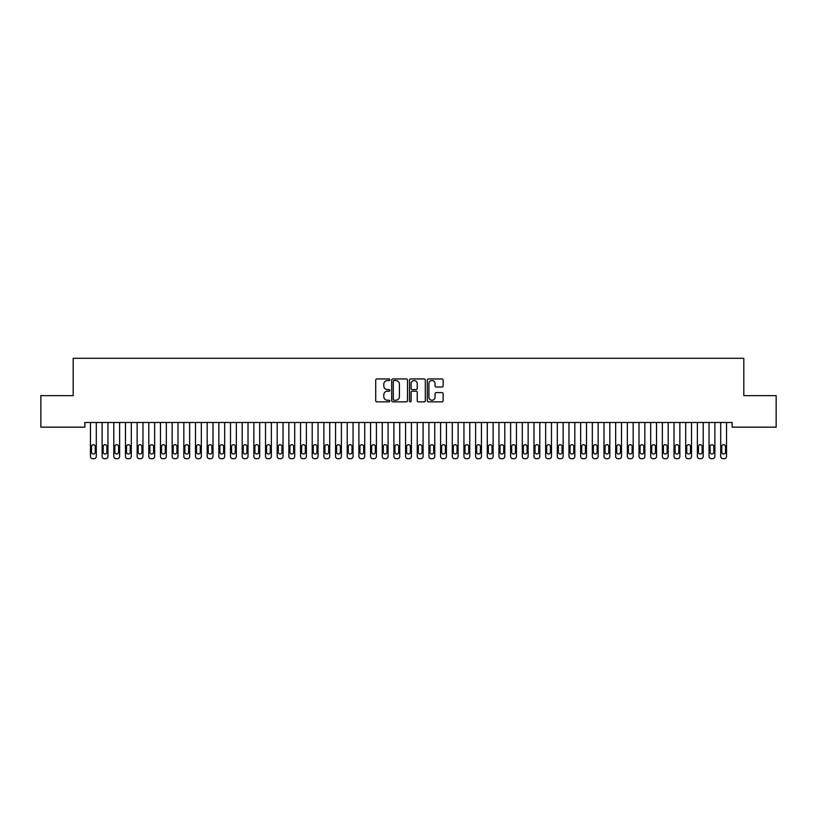 <?xml version="1.0" encoding="UTF-8"?>
<svg xmlns="http://www.w3.org/2000/svg" width="817" height="817" viewBox="0 0 817 817"><rect width="100%" height="100%" fill="white"/><g stroke="black" fill="none" stroke-linecap="round" stroke-linejoin="round"><path stroke-width="1.23" d="M389.821 379.742A0.807 0.807 0 0 0 389.025 378.945L376.851 378.945A1.144 1.144 0 0 0 375.708 380.089L375.708 400.708A1.144 1.144 0 0 0 376.851 401.852L389.025 401.852A0.807 0.807 0 0 0 389.821 401.055A0.807 0.807 0 0 0 389.025 400.248L387.452 400.248A3.666 3.666 0 0 1 383.786 396.582L383.786 394.866A3.666 3.666 0 0 1 387.452 391.2L389.025 391.2A0.807 0.807 0 0 0 389.821 390.393A0.807 0.807 0 0 0 389.025 389.597L387.452 389.597A3.666 3.666 0 0 1 383.786 385.93L383.786 384.215A3.666 3.666 0 0 1 387.452 380.548L389.025 380.548A0.807 0.807 0 0 0 389.821 379.742M441.977 387.023A1.144 1.144 0 0 0 443.131 385.869L443.131 380.089A1.144 1.144 0 0 0 441.977 378.945L428.465 378.945A1.144 1.144 0 0 0 427.322 380.089L427.322 400.708A1.144 1.144 0 0 0 428.465 401.852L441.977 401.852A1.144 1.144 0 0 0 443.131 400.708L443.131 393.723A1.144 1.144 0 0 0 441.977 392.579L436.196 392.579A1.144 1.144 0 0 0 435.053 393.723L435.053 397.185A3.064 3.064 0 0 1 431.989 400.248A3.064 3.064 0 0 1 428.925 397.185L428.925 383.612A3.064 3.064 0 0 1 431.989 380.548A3.064 3.064 0 0 1 435.053 383.612L435.053 385.869A1.144 1.144 0 0 0 436.196 387.023L441.977 387.023M732.144 422.491L84.856 422.491L84.856 427.158L40.85 427.158L40.85 395.653L73.183 395.653L73.183 358.306L743.817 358.306L743.817 395.653L776.15 395.653L776.15 427.158L732.144 427.158L732.144 422.491M407.499 380.089A1.144 1.144 0 0 0 406.355 378.945L392.834 378.945A1.144 1.144 0 0 0 391.69 380.089L391.69 400.708A1.144 1.144 0 0 0 392.834 401.852L406.355 401.852A1.144 1.144 0 0 0 407.499 400.708L407.499 380.089M410.645 378.945L424.166 378.945A1.144 1.144 0 0 1 425.31 380.089L425.31 400.708A1.144 1.144 0 0 1 424.166 401.852L418.386 401.852A1.144 1.144 0 0 1 417.232 400.708L417.232 392.344A1.144 1.144 0 0 0 416.088 391.2L412.248 391.2A1.144 1.144 0 0 0 411.104 392.344L411.104 401.055A0.807 0.807 0 0 1 410.308 401.852A0.807 0.807 0 0 1 409.501 401.055L409.501 380.089A1.144 1.144 0 0 1 410.645 378.945M394.09 380.548A0.807 0.807 0 0 0 393.294 381.345L393.294 399.452A0.807 0.807 0 0 0 394.09 400.248L395.755 400.248A3.666 3.666 0 0 0 399.421 396.582L399.421 384.215A3.666 3.666 0 0 0 395.755 380.548L394.09 380.548M417.232 383.663A3.064 3.064 0 0 0 414.168 380.599A3.064 3.064 0 0 0 411.104 383.663L411.104 388.453A1.144 1.144 0 0 0 412.248 389.597L416.088 389.597A1.144 1.144 0 0 0 417.232 388.453L417.232 383.663M96.294 422.491L96.294 456.366A2.339 2.339 0 0 1 93.955 458.694L92.791 458.694A2.339 2.339 0 0 1 90.452 456.366L90.452 422.491M95.242 452.158L95.242 446.562A1.869 1.869 0 0 0 93.373 444.693A1.869 1.869 0 0 0 91.504 446.562L91.504 452.158A1.869 1.869 0 0 0 93.373 454.027A1.869 1.869 0 0 0 95.242 452.158M107.956 422.491L107.956 456.366A2.339 2.339 0 0 1 105.628 458.694L104.464 458.694A2.339 2.339 0 0 1 102.125 456.366L102.125 422.491M106.915 452.158L106.915 446.562A1.869 1.869 0 0 0 105.046 444.693A1.869 1.869 0 0 0 103.177 446.562L103.177 452.158A1.869 1.869 0 0 0 105.046 454.027A1.869 1.869 0 0 0 106.915 452.158M119.629 422.491L119.629 456.366A2.339 2.339 0 0 1 117.301 458.694L116.126 458.694A2.339 2.339 0 0 1 113.798 456.366L113.798 422.491M118.577 452.158L118.577 446.562A1.869 1.869 0 0 0 116.719 444.693A1.869 1.869 0 0 0 114.85 446.562L114.85 452.158A1.869 1.869 0 0 0 116.719 454.027A1.869 1.869 0 0 0 118.577 452.158M131.302 422.491L131.302 456.366A2.339 2.339 0 0 1 128.974 458.694L127.799 458.694A2.339 2.339 0 0 1 125.471 456.366L125.471 422.491M130.25 452.158L130.25 446.562A1.869 1.869 0 0 0 128.381 444.693A1.869 1.869 0 0 0 126.523 446.562L126.523 452.158A1.869 1.869 0 0 0 128.381 454.027A1.869 1.869 0 0 0 130.25 452.158M142.975 422.491L142.975 456.366A2.339 2.339 0 0 1 140.636 458.694L139.472 458.694A2.339 2.339 0 0 1 137.144 456.366L137.144 422.491M141.923 452.158L141.923 446.562A1.869 1.869 0 0 0 140.054 444.693A1.869 1.869 0 0 0 138.185 446.562L138.185 452.158A1.869 1.869 0 0 0 140.054 454.027A1.869 1.869 0 0 0 141.923 452.158M154.648 422.491L154.648 456.366A2.339 2.339 0 0 1 152.309 458.694L151.145 458.694A2.339 2.339 0 0 1 148.806 456.366L148.806 422.491M153.596 452.158L153.596 446.562A1.869 1.869 0 0 0 151.727 444.693A1.869 1.869 0 0 0 149.858 446.562L149.858 452.158A1.869 1.869 0 0 0 151.727 454.027A1.869 1.869 0 0 0 153.596 452.158M166.321 422.491L166.321 456.366A2.339 2.339 0 0 1 163.982 458.694L162.818 458.694A2.339 2.339 0 0 1 160.479 456.366L160.479 422.491M165.269 452.158L165.269 446.562A1.869 1.869 0 0 0 163.4 444.693A1.869 1.869 0 0 0 161.531 446.562L161.531 452.158A1.869 1.869 0 0 0 163.4 454.027A1.869 1.869 0 0 0 165.269 452.158M177.994 422.491L177.994 456.366A2.339 2.339 0 0 1 175.655 458.694L174.491 458.694A2.339 2.339 0 0 1 172.152 456.366L172.152 422.491M176.942 452.158L176.942 446.562A1.869 1.869 0 0 0 175.073 444.693A1.869 1.869 0 0 0 173.204 446.562L173.204 452.158A1.869 1.869 0 0 0 175.073 454.027A1.869 1.869 0 0 0 176.942 452.158M189.656 422.491L189.656 456.366A2.339 2.339 0 0 1 187.328 458.694L186.164 458.694A2.339 2.339 0 0 1 183.825 456.366L183.825 422.491M188.615 452.158L188.615 446.562A1.869 1.869 0 0 0 186.746 444.693A1.869 1.869 0 0 0 184.877 446.562L184.877 452.158A1.869 1.869 0 0 0 186.746 454.027A1.869 1.869 0 0 0 188.615 452.158M201.329 422.491L201.329 456.366A2.339 2.339 0 0 1 199.001 458.694L197.826 458.694A2.339 2.339 0 0 1 195.498 456.366L195.498 422.491M200.277 452.158L200.277 446.562A1.869 1.869 0 0 0 198.419 444.693A1.869 1.869 0 0 0 196.55 446.562L196.55 452.158A1.869 1.869 0 0 0 198.419 454.027A1.869 1.869 0 0 0 200.277 452.158M213.002 422.491L213.002 456.366A2.339 2.339 0 0 1 210.674 458.694L209.499 458.694A2.339 2.339 0 0 1 207.171 456.366L207.171 422.491M211.95 452.158L211.95 446.562A1.869 1.869 0 0 0 210.081 444.693A1.869 1.869 0 0 0 208.223 446.562L208.223 452.158A1.869 1.869 0 0 0 210.081 454.027A1.869 1.869 0 0 0 211.95 452.158M224.675 422.491L224.675 456.366A2.339 2.339 0 0 1 222.336 458.694L221.172 458.694A2.339 2.339 0 0 1 218.844 456.366L218.844 422.491M223.623 452.158L223.623 446.562A1.869 1.869 0 0 0 221.754 444.693A1.869 1.869 0 0 0 219.885 446.562L219.885 452.158A1.869 1.869 0 0 0 221.754 454.027A1.869 1.869 0 0 0 223.623 452.158M236.348 422.491L236.348 456.366A2.339 2.339 0 0 1 234.009 458.694L232.845 458.694A2.339 2.339 0 0 1 230.506 456.366L230.506 422.491M235.296 452.158L235.296 446.562A1.869 1.869 0 0 0 233.427 444.693A1.869 1.869 0 0 0 231.558 446.562L231.558 452.158A1.869 1.869 0 0 0 233.427 454.027A1.869 1.869 0 0 0 235.296 452.158M248.021 422.491L248.021 456.366A2.339 2.339 0 0 1 245.682 458.694L244.518 458.694A2.339 2.339 0 0 1 242.179 456.366L242.179 422.491M246.969 452.158L246.969 446.562A1.869 1.869 0 0 0 245.1 444.693A1.869 1.869 0 0 0 243.231 446.562L243.231 452.158A1.869 1.869 0 0 0 245.1 454.027A1.869 1.869 0 0 0 246.969 452.158M259.694 422.491L259.694 456.366A2.339 2.339 0 0 1 257.355 458.694L256.191 458.694A2.339 2.339 0 0 1 253.852 456.366L253.852 422.491M258.642 452.158L258.642 446.562A1.869 1.869 0 0 0 256.773 444.693A1.869 1.869 0 0 0 254.904 446.562L254.904 452.158A1.869 1.869 0 0 0 256.773 454.027A1.869 1.869 0 0 0 258.642 452.158M271.356 422.491L271.356 456.366A2.339 2.339 0 0 1 269.028 458.694L267.864 458.694A2.339 2.339 0 0 1 265.525 456.366L265.525 422.491M270.315 452.158L270.315 446.562A1.869 1.869 0 0 0 268.446 444.693A1.869 1.869 0 0 0 266.577 446.562L266.577 452.158A1.869 1.869 0 0 0 268.446 454.027A1.869 1.869 0 0 0 270.315 452.158M283.029 422.491L283.029 456.366A2.339 2.339 0 0 1 280.701 458.694L279.526 458.694A2.339 2.339 0 0 1 277.198 456.366L277.198 422.491M281.977 452.158L281.977 446.562A1.869 1.869 0 0 0 280.119 444.693A1.869 1.869 0 0 0 278.25 446.562L278.25 452.158A1.869 1.869 0 0 0 280.119 454.027A1.869 1.869 0 0 0 281.977 452.158M294.702 422.491L294.702 456.366A2.339 2.339 0 0 1 292.374 458.694L291.199 458.694A2.339 2.339 0 0 1 288.871 456.366L288.871 422.491M293.65 452.158L293.65 446.562A1.869 1.869 0 0 0 291.781 444.693A1.869 1.869 0 0 0 289.923 446.562L289.923 452.158A1.869 1.869 0 0 0 291.781 454.027A1.869 1.869 0 0 0 293.65 452.158M306.375 422.491L306.375 456.366A2.339 2.339 0 0 1 304.036 458.694L302.872 458.694A2.339 2.339 0 0 1 300.544 456.366L300.544 422.491M305.323 452.158L305.323 446.562A1.869 1.869 0 0 0 303.454 444.693A1.869 1.869 0 0 0 301.585 446.562L301.585 452.158A1.869 1.869 0 0 0 303.454 454.027A1.869 1.869 0 0 0 305.323 452.158M318.048 422.491L318.048 456.366A2.339 2.339 0 0 1 315.709 458.694L314.545 458.694A2.339 2.339 0 0 1 312.206 456.366L312.206 422.491M316.996 452.158L316.996 446.562A1.869 1.869 0 0 0 315.127 444.693A1.869 1.869 0 0 0 313.258 446.562L313.258 452.158A1.869 1.869 0 0 0 315.127 454.027A1.869 1.869 0 0 0 316.996 452.158M329.721 422.491L329.721 456.366A2.339 2.339 0 0 1 327.382 458.694L326.218 458.694A2.339 2.339 0 0 1 323.879 456.366L323.879 422.491M328.669 452.158L328.669 446.562A1.869 1.869 0 0 0 326.8 444.693A1.869 1.869 0 0 0 324.931 446.562L324.931 452.158A1.869 1.869 0 0 0 326.8 454.027A1.869 1.869 0 0 0 328.669 452.158M341.394 422.491L341.394 456.366A2.339 2.339 0 0 1 339.055 458.694L337.891 458.694A2.339 2.339 0 0 1 335.552 456.366L335.552 422.491M340.342 452.158L340.342 446.562A1.869 1.869 0 0 0 338.473 444.693A1.869 1.869 0 0 0 336.604 446.562L336.604 452.158A1.869 1.869 0 0 0 338.473 454.027A1.869 1.869 0 0 0 340.342 452.158M353.056 422.491L353.056 456.366A2.339 2.339 0 0 1 350.728 458.694L349.564 458.694A2.339 2.339 0 0 1 347.225 456.366L347.225 422.491M352.015 452.158L352.015 446.562A1.869 1.869 0 0 0 350.146 444.693A1.869 1.869 0 0 0 348.277 446.562L348.277 452.158A1.869 1.869 0 0 0 350.146 454.027A1.869 1.869 0 0 0 352.015 452.158M364.729 422.491L364.729 456.366A2.339 2.339 0 0 1 362.401 458.694L361.226 458.694A2.339 2.339 0 0 1 358.898 456.366L358.898 422.491M363.677 452.158L363.677 446.562A1.869 1.869 0 0 0 361.819 444.693A1.869 1.869 0 0 0 359.95 446.562L359.95 452.158A1.869 1.869 0 0 0 361.819 454.027A1.869 1.869 0 0 0 363.677 452.158M376.402 422.491L376.402 456.366A2.339 2.339 0 0 1 374.074 458.694L372.899 458.694A2.339 2.339 0 0 1 370.571 456.366L370.571 422.491M375.35 452.158L375.35 446.562A1.869 1.869 0 0 0 373.481 444.693A1.869 1.869 0 0 0 371.623 446.562L371.623 452.158A1.869 1.869 0 0 0 373.481 454.027A1.869 1.869 0 0 0 375.35 452.158M388.075 422.491L388.075 456.366A2.339 2.339 0 0 1 385.736 458.694L384.572 458.694A2.339 2.339 0 0 1 382.244 456.366L382.244 422.491M387.023 452.158L387.023 446.562A1.869 1.869 0 0 0 385.154 444.693A1.869 1.869 0 0 0 383.285 446.562L383.285 452.158A1.869 1.869 0 0 0 385.154 454.027A1.869 1.869 0 0 0 387.023 452.158M399.748 422.491L399.748 456.366A2.339 2.339 0 0 1 397.409 458.694L396.245 458.694A2.339 2.339 0 0 1 393.906 456.366L393.906 422.491M398.696 452.158L398.696 446.562A1.869 1.869 0 0 0 396.827 444.693A1.869 1.869 0 0 0 394.958 446.562L394.958 452.158A1.869 1.869 0 0 0 396.827 454.027A1.869 1.869 0 0 0 398.696 452.158M411.421 422.491L411.421 456.366A2.339 2.339 0 0 1 409.082 458.694L407.918 458.694A2.339 2.339 0 0 1 405.579 456.366L405.579 422.491M410.369 452.158L410.369 446.562A1.869 1.869 0 0 0 408.5 444.693A1.869 1.869 0 0 0 406.631 446.562L406.631 452.158A1.869 1.869 0 0 0 408.5 454.027A1.869 1.869 0 0 0 410.369 452.158M423.094 422.491L423.094 456.366A2.339 2.339 0 0 1 420.755 458.694L419.591 458.694A2.339 2.339 0 0 1 417.252 456.366L417.252 422.491M422.042 452.158L422.042 446.562A1.869 1.869 0 0 0 420.173 444.693A1.869 1.869 0 0 0 418.304 446.562L418.304 452.158A1.869 1.869 0 0 0 420.173 454.027A1.869 1.869 0 0 0 422.042 452.158M434.756 422.491L434.756 456.366A2.339 2.339 0 0 1 432.428 458.694L431.264 458.694A2.339 2.339 0 0 1 428.925 456.366L428.925 422.491M433.715 452.158L433.715 446.562A1.869 1.869 0 0 0 431.846 444.693A1.869 1.869 0 0 0 429.977 446.562L429.977 452.158A1.869 1.869 0 0 0 431.846 454.027A1.869 1.869 0 0 0 433.715 452.158M446.429 422.491L446.429 456.366A2.339 2.339 0 0 1 444.101 458.694L442.926 458.694A2.339 2.339 0 0 1 440.598 456.366L440.598 422.491M445.377 452.158L445.377 446.562A1.869 1.869 0 0 0 443.519 444.693A1.869 1.869 0 0 0 441.65 446.562L441.65 452.158A1.869 1.869 0 0 0 443.519 454.027A1.869 1.869 0 0 0 445.377 452.158M458.102 422.491L458.102 456.366A2.339 2.339 0 0 1 455.774 458.694L454.599 458.694A2.339 2.339 0 0 1 452.271 456.366L452.271 422.491M457.05 452.158L457.05 446.562A1.869 1.869 0 0 0 455.181 444.693A1.869 1.869 0 0 0 453.323 446.562L453.323 452.158A1.869 1.869 0 0 0 455.181 454.027A1.869 1.869 0 0 0 457.05 452.158M469.775 422.491L469.775 456.366A2.339 2.339 0 0 1 467.436 458.694L466.272 458.694A2.339 2.339 0 0 1 463.944 456.366L463.944 422.491M468.723 452.158L468.723 446.562A1.869 1.869 0 0 0 466.854 444.693A1.869 1.869 0 0 0 464.985 446.562L464.985 452.158A1.869 1.869 0 0 0 466.854 454.027A1.869 1.869 0 0 0 468.723 452.158M481.448 422.491L481.448 456.366A2.339 2.339 0 0 1 479.109 458.694L477.945 458.694A2.339 2.339 0 0 1 475.606 456.366L475.606 422.491M480.396 452.158L480.396 446.562A1.869 1.869 0 0 0 478.527 444.693A1.869 1.869 0 0 0 476.658 446.562L476.658 452.158A1.869 1.869 0 0 0 478.527 454.027A1.869 1.869 0 0 0 480.396 452.158M493.121 422.491L493.121 456.366A2.339 2.339 0 0 1 490.782 458.694L489.618 458.694A2.339 2.339 0 0 1 487.279 456.366L487.279 422.491M492.069 452.158L492.069 446.562A1.869 1.869 0 0 0 490.2 444.693A1.869 1.869 0 0 0 488.331 446.562L488.331 452.158A1.869 1.869 0 0 0 490.2 454.027A1.869 1.869 0 0 0 492.069 452.158M504.794 422.491L504.794 456.366A2.339 2.339 0 0 1 502.455 458.694L501.291 458.694A2.339 2.339 0 0 1 498.952 456.366L498.952 422.491M503.742 452.158L503.742 446.562A1.869 1.869 0 0 0 501.873 444.693A1.869 1.869 0 0 0 500.004 446.562L500.004 452.158A1.869 1.869 0 0 0 501.873 454.027A1.869 1.869 0 0 0 503.742 452.158M516.456 422.491L516.456 456.366A2.339 2.339 0 0 1 514.128 458.694L512.964 458.694A2.339 2.339 0 0 1 510.625 456.366L510.625 422.491M515.415 452.158L515.415 446.562A1.869 1.869 0 0 0 513.546 444.693A1.869 1.869 0 0 0 511.677 446.562L511.677 452.158A1.869 1.869 0 0 0 513.546 454.027A1.869 1.869 0 0 0 515.415 452.158M528.129 422.491L528.129 456.366A2.339 2.339 0 0 1 525.801 458.694L524.626 458.694A2.339 2.339 0 0 1 522.298 456.366L522.298 422.491M527.077 452.158L527.077 446.562A1.869 1.869 0 0 0 525.219 444.693A1.869 1.869 0 0 0 523.35 446.562L523.35 452.158A1.869 1.869 0 0 0 525.219 454.027A1.869 1.869 0 0 0 527.077 452.158M539.802 422.491L539.802 456.366A2.339 2.339 0 0 1 537.474 458.694L536.299 458.694A2.339 2.339 0 0 1 533.971 456.366L533.971 422.491M538.75 452.158L538.75 446.562A1.869 1.869 0 0 0 536.881 444.693A1.869 1.869 0 0 0 535.023 446.562L535.023 452.158A1.869 1.869 0 0 0 536.881 454.027A1.869 1.869 0 0 0 538.75 452.158M551.475 422.491L551.475 456.366A2.339 2.339 0 0 1 549.136 458.694L547.972 458.694A2.339 2.339 0 0 1 545.644 456.366L545.644 422.491M550.423 452.158L550.423 446.562A1.869 1.869 0 0 0 548.554 444.693A1.869 1.869 0 0 0 546.685 446.562L546.685 452.158A1.869 1.869 0 0 0 548.554 454.027A1.869 1.869 0 0 0 550.423 452.158M563.148 422.491L563.148 456.366A2.339 2.339 0 0 1 560.809 458.694L559.645 458.694A2.339 2.339 0 0 1 557.306 456.366L557.306 422.491M562.096 452.158L562.096 446.562A1.869 1.869 0 0 0 560.227 444.693A1.869 1.869 0 0 0 558.358 446.562L558.358 452.158A1.869 1.869 0 0 0 560.227 454.027A1.869 1.869 0 0 0 562.096 452.158M574.821 422.491L574.821 456.366A2.339 2.339 0 0 1 572.482 458.694L571.318 458.694A2.339 2.339 0 0 1 568.979 456.366L568.979 422.491M573.769 452.158L573.769 446.562A1.869 1.869 0 0 0 571.9 444.693A1.869 1.869 0 0 0 570.031 446.562L570.031 452.158A1.869 1.869 0 0 0 571.9 454.027A1.869 1.869 0 0 0 573.769 452.158M586.494 422.491L586.494 456.366A2.339 2.339 0 0 1 584.155 458.694L582.991 458.694A2.339 2.339 0 0 1 580.652 456.366L580.652 422.491M585.442 452.158L585.442 446.562A1.869 1.869 0 0 0 583.573 444.693A1.869 1.869 0 0 0 581.704 446.562L581.704 452.158A1.869 1.869 0 0 0 583.573 454.027A1.869 1.869 0 0 0 585.442 452.158M598.156 422.491L598.156 456.366A2.339 2.339 0 0 1 595.828 458.694L594.664 458.694A2.339 2.339 0 0 1 592.325 456.366L592.325 422.491M597.115 452.158L597.115 446.562A1.869 1.869 0 0 0 595.246 444.693A1.869 1.869 0 0 0 593.377 446.562L593.377 452.158A1.869 1.869 0 0 0 595.246 454.027A1.869 1.869 0 0 0 597.115 452.158M609.829 422.491L609.829 456.366A2.339 2.339 0 0 1 607.501 458.694L606.326 458.694A2.339 2.339 0 0 1 603.998 456.366L603.998 422.491M608.777 452.158L608.777 446.562A1.869 1.869 0 0 0 606.919 444.693A1.869 1.869 0 0 0 605.05 446.562L605.05 452.158A1.869 1.869 0 0 0 606.919 454.027A1.869 1.869 0 0 0 608.777 452.158M621.502 422.491L621.502 456.366A2.339 2.339 0 0 1 619.174 458.694L617.999 458.694A2.339 2.339 0 0 1 615.671 456.366L615.671 422.491M620.45 452.158L620.45 446.562A1.869 1.869 0 0 0 618.581 444.693A1.869 1.869 0 0 0 616.723 446.562L616.723 452.158A1.869 1.869 0 0 0 618.581 454.027A1.869 1.869 0 0 0 620.45 452.158M633.175 422.491L633.175 456.366A2.339 2.339 0 0 1 630.836 458.694L629.672 458.694A2.339 2.339 0 0 1 627.344 456.366L627.344 422.491M632.123 452.158L632.123 446.562A1.869 1.869 0 0 0 630.254 444.693A1.869 1.869 0 0 0 628.385 446.562L628.385 452.158A1.869 1.869 0 0 0 630.254 454.027A1.869 1.869 0 0 0 632.123 452.158M644.848 422.491L644.848 456.366A2.339 2.339 0 0 1 642.509 458.694L641.345 458.694A2.339 2.339 0 0 1 639.006 456.366L639.006 422.491M643.796 452.158L643.796 446.562A1.869 1.869 0 0 0 641.927 444.693A1.869 1.869 0 0 0 640.058 446.562L640.058 452.158A1.869 1.869 0 0 0 641.927 454.027A1.869 1.869 0 0 0 643.796 452.158M656.521 422.491L656.521 456.366A2.339 2.339 0 0 1 654.182 458.694L653.018 458.694A2.339 2.339 0 0 1 650.679 456.366L650.679 422.491M655.469 452.158L655.469 446.562A1.869 1.869 0 0 0 653.6 444.693A1.869 1.869 0 0 0 651.731 446.562L651.731 452.158A1.869 1.869 0 0 0 653.6 454.027A1.869 1.869 0 0 0 655.469 452.158M668.194 422.491L668.194 456.366A2.339 2.339 0 0 1 665.855 458.694L664.691 458.694A2.339 2.339 0 0 1 662.352 456.366L662.352 422.491M667.142 452.158L667.142 446.562A1.869 1.869 0 0 0 665.273 444.693A1.869 1.869 0 0 0 663.404 446.562L663.404 452.158A1.869 1.869 0 0 0 665.273 454.027A1.869 1.869 0 0 0 667.142 452.158M679.856 422.491L679.856 456.366A2.339 2.339 0 0 1 677.528 458.694L676.364 458.694A2.339 2.339 0 0 1 674.025 456.366L674.025 422.491M678.815 452.158L678.815 446.562A1.869 1.869 0 0 0 676.946 444.693A1.869 1.869 0 0 0 675.077 446.562L675.077 452.158A1.869 1.869 0 0 0 676.946 454.027A1.869 1.869 0 0 0 678.815 452.158M691.529 422.491L691.529 456.366A2.339 2.339 0 0 1 689.201 458.694L688.026 458.694A2.339 2.339 0 0 1 685.698 456.366L685.698 422.491M690.477 452.158L690.477 446.562A1.869 1.869 0 0 0 688.619 444.693A1.869 1.869 0 0 0 686.75 446.562L686.75 452.158A1.869 1.869 0 0 0 688.619 454.027A1.869 1.869 0 0 0 690.477 452.158M703.202 422.491L703.202 456.366A2.339 2.339 0 0 1 700.874 458.694L699.699 458.694A2.339 2.339 0 0 1 697.371 456.366L697.371 422.491M702.15 452.158L702.15 446.562A1.869 1.869 0 0 0 700.281 444.693A1.869 1.869 0 0 0 698.423 446.562L698.423 452.158A1.869 1.869 0 0 0 700.281 454.027A1.869 1.869 0 0 0 702.15 452.158M714.875 422.491L714.875 456.366A2.339 2.339 0 0 1 712.536 458.694L711.372 458.694A2.339 2.339 0 0 1 709.044 456.366L709.044 422.491M713.823 452.158L713.823 446.562A1.869 1.869 0 0 0 711.954 444.693A1.869 1.869 0 0 0 710.085 446.562L710.085 452.158A1.869 1.869 0 0 0 711.954 454.027A1.869 1.869 0 0 0 713.823 452.158M726.548 422.491L726.548 456.366A2.339 2.339 0 0 1 724.209 458.694L723.045 458.694A2.339 2.339 0 0 1 720.706 456.366L720.706 422.491M725.496 452.158L725.496 446.562A1.869 1.869 0 0 0 723.627 444.693A1.869 1.869 0 0 0 721.758 446.562L721.758 452.158A1.869 1.869 0 0 0 723.627 454.027A1.869 1.869 0 0 0 725.496 452.158"/></g></svg>
